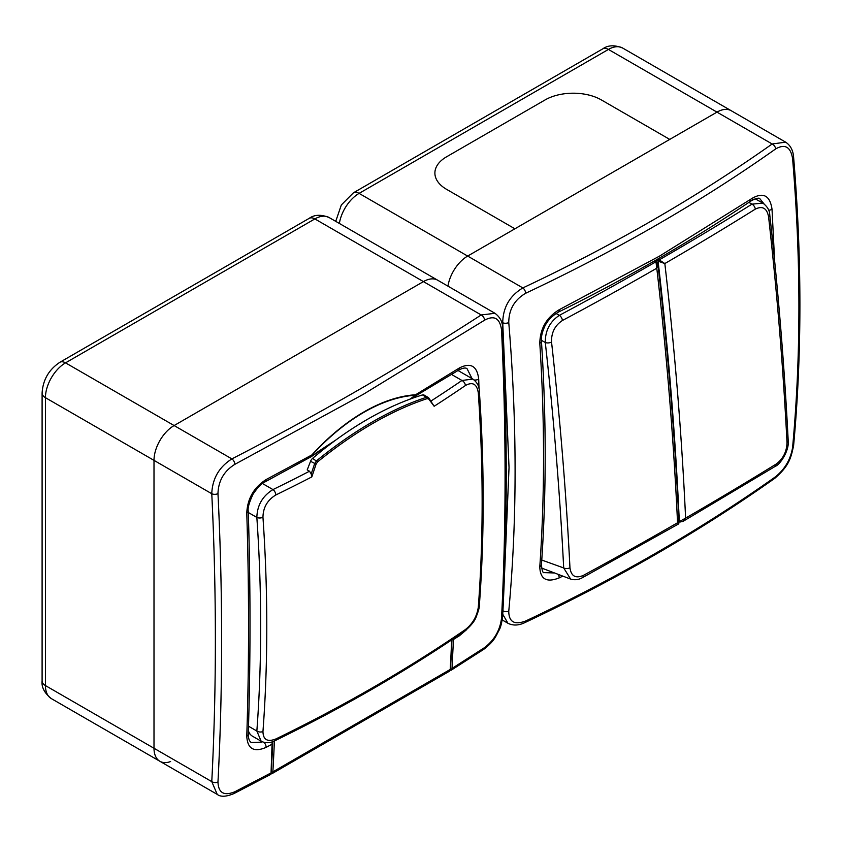 <?xml version="1.0" encoding="UTF-8"?>
<svg xmlns="http://www.w3.org/2000/svg" width="842" height="842" viewBox="0 0 842 842"><rect width="100%" height="100%" fill="white"/><g stroke="black" fill="none" stroke-linecap="round" stroke-linejoin="round"><path stroke-width="1.26" d="M601.377 99.935L669.737 139.404L514.915 228.792L446.555 189.324A39.806 22.987 180 0 1 434.893 173.063A39.806 22.987 180 0 1 446.555 156.812L545.079 99.935A39.806 22.987 180 0 1 601.377 99.935A39.806 22.987 0 0 0 545.079 99.935L446.555 156.812A39.806 22.987 0 0 0 434.893 173.063A39.806 22.987 0 0 0 446.555 189.324L514.915 228.792L467.668 256.063A28.439 16.419 120 0 0 447.944 286.143A28.439 16.419 120 0 1 467.668 256.063L716.984 112.123L669.737 139.404L601.377 99.935M562.603 576.191L559.151 577.907C546.584 582.896 540.132 579.18 539.796 566.729C544.795 495.17 544.795 420.684 539.796 343.273C540.111 328.59 546.563 317.413 559.151 309.761L659.644 256.052L752.674 198.028C763.589 192.081 770.041 195.807 772.019 209.205L774.629 260.957M657.002 224.73C615.26 248.832 571.497 271.671 525.703 293.237C514.462 299.815 508.821 309.582 508.768 322.57C517.198 423.715 517.198 519.924 508.768 611.208C508.842 621.964 514.483 625.227 525.703 620.986C571.476 599.42 615.239 576.581 657.002 552.468C698.755 528.366 738.318 503.095 775.671 476.667C785.028 469.005 790.67 459.227 792.606 447.334C801.016 355.913 801.016 259.694 792.606 158.696C790.649 146.855 784.997 143.593 775.671 148.918C738.329 175.346 698.765 200.617 657.002 224.73M775.671 148.918A4.547 2.884 -125.3 0 0 772.167 143.982L785.67 142.161L731.203 110.712A28.439 16.419 120 0 0 716.984 112.123L608.419 49.436L359.092 193.386L522.85 287.922C614.271 244.843 697.376 196.86 772.167 143.982L716.984 112.123A28.439 16.419 120 0 1 731.203 110.712L622.627 48.026A28.439 16.419 120 0 0 608.419 49.436A11.378 6.568 -120 0 0 602.725 48.878C607.935 45.11 614.565 44.826 622.627 48.026M503.242 605.103L509.031 467.499L502.737 322.749C502.979 307.446 509.684 295.837 522.85 287.922A4.547 2.347 -115.2 0 1 525.703 293.237M792.606 158.696A4.547 2.347 -4.8 0 0 793.596 157.065C802.005 258.126 802.005 354.356 793.585 445.765L793.585 445.765C791.038 457.153 789.722 465.426 774.798 478.309L774.798 478.309C699.849 531.302 616.512 579.412 524.787 622.648C518.609 625.595 512.988 625.795 507.915 623.248L502.769 614.25M539.796 566.729A4.547 2.821 4 0 0 541.448 564.75C542.006 570.666 542.932 573.286 544.216 572.623L553.552 572.939M764.02 203.869L759.979 198.901C759.579 197.586 756.842 198.102 751.769 200.449L751.769 200.449A4.547 2.821 -124 0 0 752.674 198.028M768.651 210.226A4.547 2.41 -3.7 0 0 772.019 209.205M559.151 577.907A4.547 2.41 -116.3 0 0 558.467 574.707M749.233 200.385A4.547 2.821 -124 0 0 751.769 200.449C692.229 240.58 627.711 277.828 558.225 312.193L558.225 312.193A4.547 2.41 -116.3 0 0 559.151 309.761M541.448 564.75L541.448 564.75C546.426 493.107 546.437 418.611 541.448 341.252L541.448 341.252A4.547 2.41 -3.7 0 1 539.796 343.273M793.596 157.065L793.596 157.065C793.101 150.329 790.459 145.361 785.67 142.161M793.585 445.765A4.547 2.884 -174.7 0 1 792.606 447.334M774.798 478.309A4.547 2.884 -125.3 0 0 775.671 476.667M524.787 622.648A4.547 2.347 -115.2 0 0 525.703 620.986M502.948 610.776A4.547 2.884 5.3 0 0 508.768 611.208M508.768 322.57A4.547 2.347 175.2 0 1 502.737 322.749L501.579 322.076M679.978 521.851A1.137 0.768 -70.2 0 1 679.305 521.219A3438.939 1985.478 -120 0 0 658.076 261.125A1.137 0.663 -60.6 0 1 658.876 259.725L659.212 259.894A1.137 0.568 113.3 0 0 658.539 261.336L664.833 263.557A3443.485 1988.109 60 0 1 685.609 518.125L682.873 521.451L680.589 521.861A1.137 0.674 -76 0 1 680.168 521.966L680.168 521.966A1.137 0.674 -76 0 1 679.757 521.377L685.609 518.125A3414.152 1573.003 -8.5 0 0 776.124 464.089C783.155 458.848 786.786 451.649 786.996 442.492A4.547 2.463 -2.9 0 0 788.196 440.713C784.439 366.586 778.303 291.343 769.777 215.005L769.777 215.005C769.672 210.458 767.367 206.5 762.873 203.122L755.106 198.744M786.996 442.492A3440.065 1986.131 -120 0 0 768.578 216.762C766.894 208.153 762.473 205.606 755.316 209.121A3414.152 1948.746 179.4 0 1 664.833 263.557L659.212 259.894A3409.637 1946.178 -0.6 0 0 751.969 204.143L762.873 203.122M678.894 521.072L679.757 521.377M656.086 259.999L658.539 261.336M768.578 216.762A4.547 2.242 -6.4 0 0 769.777 215.005M541.553 568.034L570.581 579.064M656.392 261.694A1.137 0.663 119.4 0 0 655.655 261.578L655.96 261.778A1.137 0.747 -53.6 0 1 656.644 261.799L657.865 264.146L656.781 268.209A3443.485 1988.109 60 0 1 677.547 522.777L678.42 524.029L582.338 577.728C578.633 579.791 574.728 580.243 570.644 579.096L563.687 567.94L541.764 560.046M562.445 320.476A4.547 2.515 61.9 0 0 559.351 315.35C549.879 321.655 545.184 330.706 545.29 342.505A3435.518 1983.51 60 0 1 563.687 567.94A4.547 2.463 177.1 0 0 569.96 567.792A3440.065 1986.131 -120 0 0 551.542 342.062C551.268 332.643 554.899 325.444 562.445 320.476A3414.152 1948.746 -0.6 0 0 656.781 268.209L655.96 261.778A3409.637 1946.178 179.4 0 1 559.351 315.35L556.004 313.456M656.865 262.294L657.865 264.146C668.043 351.882 675.084 438.156 678.989 522.987L677.547 522.777A3414.152 1573.003 171.5 0 1 583.253 575.444C575.549 578.707 571.118 576.16 569.96 567.792M551.542 342.062A4.547 2.242 173.6 0 1 545.29 342.505L541.406 340.315M428.757 399.076A1.137 0.853 -37 0 0 428.831 398.045L434.146 406.276A1591.222 336.274 -141.2 0 0 428.757 399.076L427.178 398.624C409.507 404.434 391.467 412.654 373.048 423.294C354.65 433.914 336.158 446.776 317.581 461.9L316.087 464.131A1591.222 1254.959 95.1 0 1 311.824 476.898L311.214 473.941A1590.085 1254.064 -84.9 0 0 314.634 463.679L316.645 460.711C335.263 445.555 353.798 432.651 372.248 422C390.709 411.338 408.802 403.097 426.526 397.266L428.073 397.382L424.021 395.035A4.547 2.631 -60 0 0 422.484 394.93A338.884 195.649 120 0 0 367.533 419.284A338.884 195.649 120 0 0 312.592 458.374L317.581 461.9M478.309 392.961A4.547 2.4 176.1 0 0 479.351 391.288L479.351 391.288C484.455 465.626 484.455 537.049 479.34 605.535L479.34 605.535C479.477 607.377 478.488 610.966 476.393 616.312C475.035 620.722 471.088 625.701 464.531 631.247L464.531 631.247C406.654 670.821 343.462 707.312 274.955 740.707L274.955 740.707C270.029 743.202 265.419 743.37 261.125 741.192L256.852 731.024A1586.444 915.938 -120 0 0 256.852 517.43C257.21 505.284 262.578 496.001 272.966 489.581A4.547 2.4 64 0 1 275.881 494.949C267.44 500.032 263.125 507.473 262.957 517.293A1590.97 918.548 60 0 1 262.957 731.498C263.146 739.771 267.451 742.265 275.881 738.96A1591.243 918.696 0 0 0 374.648 686.556A1591.243 918.696 0 0 0 465.426 629.532C472.667 623.764 476.961 616.302 478.309 607.166A1590.97 918.548 -120 0 0 478.309 392.961C476.951 384.005 472.657 381.531 465.426 385.52A1591.243 918.696 180 0 1 434.146 406.276M248.39 730.709A22.745 13.135 120 0 0 252.411 736.161L261.125 741.192M316.087 464.131L310.551 461.311L307.214 469.899L309.509 471.215L311.214 473.941M310.551 461.311A4.547 2.631 -60 0 1 312.592 458.374M431.041 400.992A1586.707 916.075 -0 0 0 461.963 380.468L472.878 379.079L458.016 370.501M451.607 374.49L461.963 380.468A4.547 2.842 55.6 0 1 465.426 385.52M479.34 605.535A4.547 2.831 -175.7 0 1 478.309 607.166M464.531 631.247A4.547 2.842 -124.4 0 0 465.426 629.532M274.955 740.707A4.547 2.4 -116 0 0 275.881 738.96M248.537 726.225L256.852 731.024A4.547 2.831 4.3 0 0 262.957 731.498M248.316 512.504L256.852 517.43A4.547 2.4 -3.9 0 0 262.957 517.293M428.073 397.382L428.831 398.045A1.137 0.853 -37 0 0 428.61 397.866M409.98 399.15L415.317 395.235A1.137 0.863 -93.7 0 0 415.58 394.761L459.385 367.965C470.678 362.239 477.13 365.965 478.709 379.132L479.014 388.667M484.613 647.572A4.547 2.789 56.8 0 1 483.697 649.382L451.123 670.243L452.017 668.432L484.613 647.572C494.317 640.12 499.959 630.353 501.527 618.27C506.263 524.945 506.263 428.831 501.527 329.917C499.927 318.276 494.296 315.013 484.613 320.149L363.281 394.33L234.886 464.321C224.014 471.088 218.373 480.856 217.973 493.623C222.835 592.494 222.835 688.609 217.973 781.976C218.394 792.943 224.035 796.195 234.886 791.743L271.05 772.903L270.072 774.777L233.95 793.574A4.547 2.452 63 0 0 234.886 791.743M272.134 741.855L271.05 772.903M272.503 743.949L266.104 747.38C253.926 752.601 247.485 748.885 246.769 736.213C249.148 663.138 249.148 588.737 246.769 513.031C247.464 498.58 253.905 487.423 266.104 479.561L312.529 454.585C308.656 459.458 316.75 452.322 319.055 450.996L335.758 440.071M466.394 629.848L459.385 635.784L453.459 639.478L453.428 638.762M452.017 668.432L453.459 639.478M484.613 320.149A4.547 2.789 -123.2 0 0 481.203 314.961L314.855 218.92A11.378 6.568 -120 0 0 309.172 218.362C314.371 214.584 321.012 214.31 329.075 217.51L437.651 280.197A28.439 16.419 120 0 0 423.431 281.607L174.115 425.547A28.439 16.419 120 0 0 154.002 460.374L154.002 748.264A28.439 16.419 120 0 0 159.896 761.284L217.225 794.385L211.774 781.618C216.573 688.451 216.573 592.484 211.774 493.728C212.373 478.624 219.078 467.015 231.887 458.901C319.76 413.706 402.865 365.723 481.203 314.961L494.98 313.298L437.651 280.197A28.439 16.419 120 0 0 423.431 281.607L174.115 425.547A28.439 16.419 120 0 0 154.002 460.374L154.002 748.264A28.439 16.419 120 0 0 159.896 761.284A28.439 16.419 120 0 0 170.589 761.547M246.769 736.213A4.547 2.726 2 0 0 248.264 734.287C248.358 738.644 249.379 741.381 251.316 742.497L261.809 742.139M472.088 378.679L467.089 368.764C465.689 367.438 462.805 367.922 458.458 370.227A4.547 2.726 58 0 0 459.385 367.965M411.412 398.624L415.117 396.708L415.58 394.761A179.451 103.608 -60 0 0 364.018 411.885A179.451 103.608 -60 0 0 312.456 454.301L311.087 456.774L312.624 455.659M458.458 370.227L410.654 398.908M335.79 220.762L335.253 221.078M657.707 259.073L658.876 259.725M755.316 209.121A4.547 2.726 58 0 0 751.969 204.143L748.875 202.396M776.124 464.089A4.547 2.747 58.4 0 1 775.177 466.394L775.177 466.394C780.25 464.573 789.417 450.438 788.196 440.713M654.487 260.925L655.655 261.578M583.253 575.444A4.547 2.505 61.5 0 1 582.338 577.728M311.824 476.898A1591.243 918.696 180 0 1 275.881 494.949M427.178 398.624A1.137 0.81 -108.1 0 0 426.526 397.266L422.484 394.93M271.071 772.598A3.41 1.968 -120 0 0 271.261 771.798A1995.308 1151.993 -120 0 0 272.755 741.644M262.451 483.518L272.966 489.581A1586.707 916.075 -0 0 0 309.509 471.215M274.387 740.971A1996.445 1152.656 60 0 1 272.861 771.861L450.207 669.474A1996.445 1152.656 -120 0 0 451.67 639.941M449.27 671.316A4.547 2.631 -120 0 0 450.207 669.474A1.137 0.695 -176.7 0 0 450.533 669.011L449.27 671.316L271.924 773.703A4.547 2.631 60 0 0 272.861 771.861A1.137 0.695 -176.7 0 1 271.261 771.798M415.317 395.235A178.872 103.271 120 0 0 363.923 412.306A178.872 103.271 120 0 0 312.529 454.585M248.306 733.056L250.074 734.077M234.886 464.321A4.547 2.452 -117 0 0 231.887 458.901L65.539 362.86A28.439 16.419 120 0 0 45.436 397.687L45.436 685.577L211.774 781.618A4.547 2.789 -176.8 0 0 217.973 781.976M217.973 493.623A4.547 2.452 177 0 1 211.774 493.728L45.436 397.687A11.378 6.568 -0 0 1 42.1 393.046L42.1 680.936A11.378 6.568 -0 0 0 45.436 685.577A28.439 16.419 120 0 0 51.32 698.597C44.458 693.092 41.384 687.209 42.1 680.936M483.697 649.382L483.697 649.382C494.412 641.109 495.454 636.878 499.085 630.195C500.527 627.806 501.706 623.269 502.642 616.576C507.442 523.198 507.442 427.073 502.642 328.191L502.642 328.191C502.706 322.149 500.159 317.192 494.98 313.298M501.527 618.27A4.547 2.789 3.2 0 0 502.642 616.576M501.527 329.917A4.547 2.452 -3 0 0 502.642 328.191M266.104 747.38A4.547 2.515 -118 0 0 263.978 742.339M248.264 734.287L248.264 734.287C250.579 661.223 250.579 586.821 248.264 511.083L248.264 511.083C247.559 508.158 249.158 502.527 253.063 494.159C258.084 486.865 262.115 482.75 265.156 481.824L311.087 456.764L333.579 441.682M246.769 513.031A4.547 2.515 -2 0 0 248.264 511.083M266.104 479.561A4.547 2.515 62 0 1 265.156 481.824M478.709 379.132A4.547 2.515 178 0 1 474.204 379.974M459.385 635.784A4.547 2.726 -122 0 0 459.311 634.805M329.075 217.51A28.439 16.419 120 0 0 314.855 218.92L65.539 362.86A11.378 6.568 -120 0 0 59.856 362.302L309.172 218.362M602.725 48.878L353.408 192.818A11.378 6.568 -120 0 1 359.092 193.386A28.439 16.419 120 0 0 339.368 223.456M507.915 623.248L502.253 619.975M558.225 312.193C550.994 316.603 546.174 322.107 543.774 328.706C541.89 333.232 541.111 337.41 541.448 341.252M775.177 466.394L682.873 521.461L678.915 521.535M654.823 260.736L656.644 261.799M678.989 522.987L678.42 524.029M479.351 391.288C479.382 386.467 477.225 382.394 472.878 379.079M451.996 639.72L450.533 669.011M270.787 774.019L271.924 773.703M217.225 794.385C220.625 797.09 226.203 796.816 233.95 793.574M159.896 761.284L51.32 698.597M42.1 393.046C42.931 379.858 48.847 369.617 59.856 362.302M335.737 221.362L341.326 204.964L353.408 192.818"/></g></svg>
